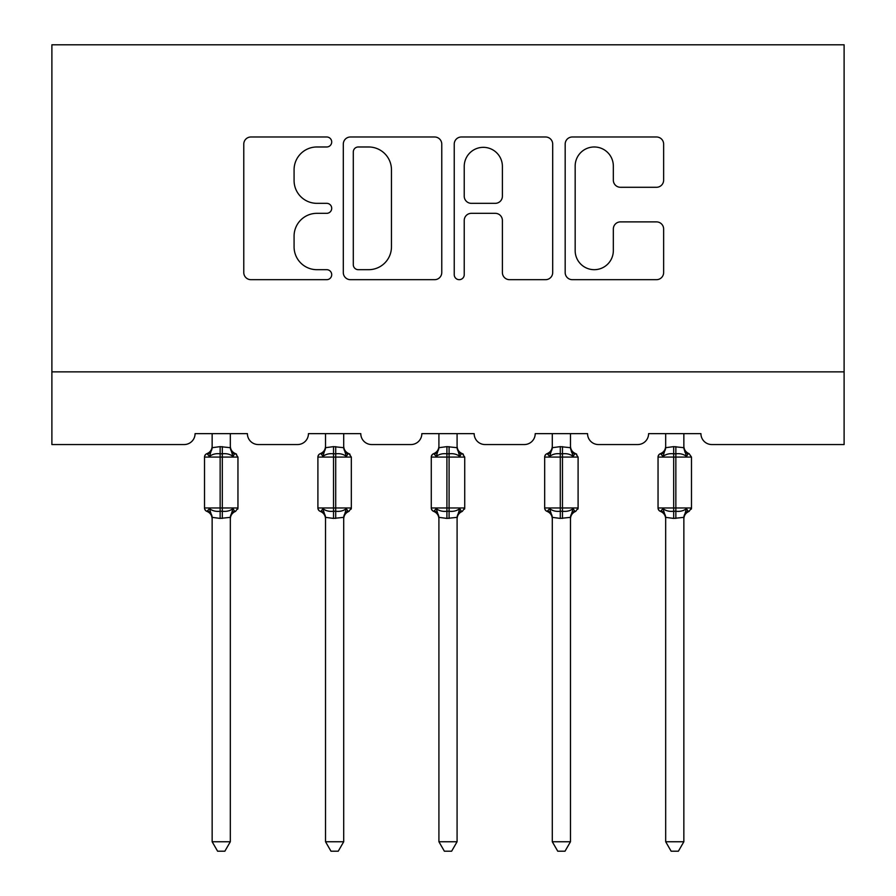 <?xml version="1.0" encoding="UTF-8"?>
<svg xmlns="http://www.w3.org/2000/svg" width="896" height="896" viewBox="0 0 896 896"><rect width="100%" height="100%" fill="white"/><g stroke="black" fill="none" stroke-linecap="round" stroke-linejoin="round"><path stroke-width="1.34" d="M331.71 141.982A4.995 4.995 0 0 0 326.715 136.987L250.914 136.987A7.134 7.134 0 0 0 243.779 144.122L243.779 272.541A7.134 7.134 0 0 0 250.914 279.675L326.715 279.675A4.995 4.995 0 0 0 331.71 274.68A4.995 4.995 0 0 0 326.715 269.685L316.915 269.685A22.826 22.826 0 0 1 294.078 246.859L294.078 236.152A22.826 22.826 0 0 1 316.915 213.326L326.715 213.326A4.995 4.995 0 0 0 331.71 208.331A4.995 4.995 0 0 0 326.715 203.336L316.915 203.336A22.826 22.826 0 0 1 294.078 180.51L294.078 169.803A22.826 22.826 0 0 1 316.915 146.978L326.715 146.978A4.995 4.995 0 0 0 331.71 141.982M656.499 187.286A7.134 7.134 0 0 0 663.634 180.152L663.634 144.122A7.134 7.134 0 0 0 656.499 136.987L572.309 136.987A7.134 7.134 0 0 0 565.174 144.122L565.174 272.541A7.134 7.134 0 0 0 572.309 279.675L656.499 279.675A7.134 7.134 0 0 0 663.634 272.541L663.634 229.018A7.134 7.134 0 0 0 656.499 221.883L620.469 221.883A7.134 7.134 0 0 0 613.334 229.018L613.334 250.6A19.085 19.085 0 0 1 594.25 269.685A19.085 19.085 0 0 1 575.165 250.6L575.165 166.062A19.085 19.085 0 0 1 594.25 146.978A19.085 19.085 0 0 1 613.334 166.062L613.334 180.152A7.134 7.134 0 0 0 620.469 187.286L656.499 187.286M844.11 371.862L844.11 44.8L51.89 44.8L51.89 444.55L184.162 444.55A10.898 10.898 0 0 0 195.07 433.642L247.397 433.642A10.898 10.898 0 0 0 258.306 444.55L297.55 444.55A10.898 10.898 0 0 0 308.448 433.642L360.786 433.642A10.898 10.898 0 0 0 371.683 444.55L410.928 444.55A10.898 10.898 0 0 0 421.837 433.642L474.163 433.642A10.898 10.898 0 0 0 485.072 444.55L524.317 444.55A10.898 10.898 0 0 0 535.214 433.642L587.552 433.642A10.898 10.898 0 0 0 598.45 444.55L637.694 444.55A10.898 10.898 0 0 0 648.603 433.642L700.93 433.642A10.898 10.898 0 0 0 711.838 444.55L844.11 444.55L844.11 371.862L51.89 371.862M441.762 144.122A7.134 7.134 0 0 0 434.627 136.987L350.437 136.987A7.134 7.134 0 0 0 343.302 144.122L343.302 272.541A7.134 7.134 0 0 0 350.437 279.675L434.627 279.675A7.134 7.134 0 0 0 441.762 272.541L441.762 144.122M461.373 136.987L545.563 136.987A7.134 7.134 0 0 1 552.698 144.122L552.698 272.541A7.134 7.134 0 0 1 545.563 279.675L509.533 279.675A7.134 7.134 0 0 1 502.398 272.541L502.398 220.461A7.134 7.134 0 0 0 495.264 213.326L471.363 213.326A7.134 7.134 0 0 0 464.229 220.461L464.229 274.68A4.995 4.995 0 0 1 459.234 279.675A4.995 4.995 0 0 1 454.238 274.68L454.238 144.122A7.134 7.134 0 0 1 461.373 136.987M358.288 146.978A4.995 4.995 0 0 0 353.293 151.973L353.293 264.69A4.995 4.995 0 0 0 358.288 269.685L368.637 269.685A22.826 22.826 0 0 0 391.462 246.859L391.462 169.803A22.826 22.826 0 0 0 368.637 146.978L358.288 146.978M502.398 166.421A19.085 19.085 0 0 0 483.314 147.336A19.085 19.085 0 0 0 464.229 166.421L464.229 196.202A7.134 7.134 0 0 0 471.363 203.336L495.264 203.336A7.134 7.134 0 0 0 502.398 196.202L502.398 166.421M230.317 447.328A7.997 7.627 180 0 0 234.517 454.037L232.96 456.378C229.992 454.149 226.453 453.298 222.32 453.813L220.147 453.813C216.014 453.298 212.475 454.149 209.507 456.378L206.898 453.667A3.629 3.629 0 0 0 204.512 457.083L204.512 507.965A3.629 3.629 0 0 0 206.898 511.37L209.507 508.67C212.475 510.899 216.014 511.75 220.147 511.235L222.32 511.235C226.453 511.75 229.992 510.899 232.96 508.67L234.517 511.011A7.997 7.627 0 0 0 230.317 517.72M212.15 433.642L212.139 447.698L220.147 446.634L220.147 507.965L237.955 507.965L237.955 457.083L204.512 457.083L204.512 507.965L220.147 507.965L220.147 518.414L212.139 517.35L212.15 841.747L230.317 841.747L230.328 517.35L220.147 518.414M230.317 433.642L230.328 447.698L232.96 456.378M220.147 446.634L230.328 447.698M209.507 456.378L212.139 447.698M209.507 508.67L212.139 517.35M232.96 508.67L230.328 517.35M230.317 841.747L224.862 851.2L217.605 851.2L212.15 841.747M237.955 457.083L235.57 453.667A3.629 3.629 0 0 1 236.611 454.272M235.57 511.37C232.266 512.792 230.507 515.29 230.317 518.885C230.507 515.29 232.266 512.792 235.57 511.37L237.955 507.965A3.629 3.629 0 0 1 237.754 509.152M207.95 511.011L207.95 511.011A7.997 7.627 0 0 1 212.15 517.72M207.95 454.037L207.95 454.037A7.997 7.627 180 0 0 212.15 447.328M325.528 517.72A7.997 7.627 0 0 0 321.328 511.011L320.286 511.37A3.629 3.629 0 0 1 317.901 507.965L351.333 507.965L351.333 457.083L348.947 453.667C345.643 452.256 343.896 449.758 343.706 446.163C343.896 449.758 345.643 452.256 348.947 453.667A3.629 3.629 0 0 1 350 454.272M348.947 511.37C345.643 512.792 343.896 515.29 343.706 518.885C343.896 515.29 345.643 512.792 348.947 511.37L351.333 507.965A3.629 3.629 0 0 1 351.131 509.152M321.328 454.037L320.286 453.667A3.629 3.629 0 0 0 317.901 457.083L333.525 457.083L333.525 453.813C329.403 453.298 325.853 454.149 322.896 456.378L321.328 454.037A7.997 7.627 180 0 0 325.528 447.328M457.083 447.328A7.997 7.627 180 0 0 461.283 454.037L459.726 456.378C456.758 454.149 453.219 453.298 449.086 453.813L446.914 453.813C442.781 453.298 439.242 454.149 436.274 456.378L433.664 453.667A3.629 3.629 0 0 0 431.278 457.083L431.278 507.965L464.722 507.965L464.722 457.083L462.336 453.667C459.032 452.256 457.274 449.758 457.083 446.163C457.274 449.758 459.032 452.256 462.336 453.667A3.629 3.629 0 0 1 463.378 454.272M462.336 511.37C459.032 512.792 457.274 515.29 457.083 518.885C457.274 515.29 459.032 512.792 462.336 511.37L464.722 507.965A3.629 3.629 0 0 1 464.52 509.152M438.917 433.642L438.906 447.698L446.914 446.634L446.914 457.083L431.278 457.083L431.278 507.965A3.629 3.629 0 0 0 433.664 511.37L436.274 508.67C439.242 510.899 442.781 511.75 446.914 511.235L449.086 511.235C453.219 511.75 456.758 510.899 459.726 508.67L461.283 511.011A7.997 7.627 0 0 0 457.083 517.72M570.472 447.328A7.997 7.627 180 0 0 574.672 454.037L573.104 456.378C570.147 454.149 566.597 453.298 562.475 453.813L560.291 453.813C556.17 453.298 552.619 454.149 549.662 456.378L547.053 453.667A3.629 3.629 0 0 0 544.667 457.083L544.667 507.965L578.099 507.965L578.099 457.083L575.714 453.667C572.41 452.256 570.662 449.758 570.472 446.163C570.662 449.758 572.41 452.256 575.714 453.667A3.629 3.629 0 0 1 576.766 454.272M575.714 511.37C572.41 512.792 570.662 515.29 570.472 518.885C570.662 515.29 572.41 512.792 575.714 511.37L578.099 507.965A3.629 3.629 0 0 1 577.898 509.152M552.294 433.642L552.294 447.698L560.291 446.634L560.291 457.083L544.667 457.083L544.667 507.965A3.629 3.629 0 0 0 547.053 511.37L549.662 508.67C552.619 510.899 556.17 511.75 560.291 511.235L562.475 511.235C566.597 511.75 570.147 510.899 573.104 508.67L574.672 511.011A7.997 7.627 0 0 0 570.472 517.72M683.85 447.328A7.997 7.627 180 0 0 688.05 454.037L686.493 456.378C683.525 454.149 679.986 453.298 675.853 453.813L673.68 453.813C669.547 453.298 666.008 454.149 663.04 456.378L660.43 453.667A3.629 3.629 0 0 0 658.045 457.083L658.045 507.965L691.488 507.965A3.629 3.629 0 0 1 691.286 509.152M665.683 433.642L665.672 447.698L673.68 446.634L673.68 457.083L658.045 457.083L658.045 507.965A3.629 3.629 0 0 0 660.43 511.37L663.04 508.67C666.008 510.899 669.547 511.75 673.68 511.235L675.853 511.235C679.986 511.75 683.525 510.899 686.493 508.67L688.05 511.011A7.997 7.627 0 0 0 683.85 517.72M321.328 511.011L322.896 508.67C325.853 510.899 329.403 511.75 333.525 511.235L335.709 511.235C339.83 511.75 343.381 510.899 346.338 508.67L347.906 511.011A7.997 7.627 0 0 0 343.706 517.72M325.528 841.747L325.528 517.35L333.525 518.414L343.706 517.35L343.706 841.747L338.251 851.2L330.982 851.2L325.528 841.747L343.706 841.747M343.706 433.642L343.706 447.698L346.338 456.378C343.381 454.149 339.83 453.298 335.709 453.813L333.525 453.813L333.525 446.634L343.706 447.698M325.528 433.642L325.528 447.698L333.525 446.634M343.706 447.328A7.997 7.627 180 0 0 347.906 454.037L346.338 456.378M322.896 456.378L325.528 447.698M322.896 508.67L325.528 517.35M346.338 508.67L343.706 517.35M438.917 841.747L438.906 517.35L446.914 518.414L457.094 517.35L457.083 841.747L451.629 851.2L444.371 851.2L438.917 841.747L457.083 841.747M457.083 433.642L457.094 447.698L459.726 456.378M446.914 446.634L457.094 447.698M436.274 456.378L438.906 447.698M436.274 508.67L438.906 517.35M459.726 508.67L457.094 517.35M552.294 841.747L552.294 517.35L549.662 508.67L552.294 517.35L560.291 518.414L570.472 517.35L570.472 841.747L565.018 851.2L557.749 851.2L552.294 841.747L570.472 841.747M570.472 433.642L570.472 447.698L573.104 456.378M560.291 446.634L570.472 447.698L571.614 452.278M549.662 456.378L552.294 447.698M573.104 508.67L570.472 517.35M689.102 511.37C685.798 512.792 684.04 515.29 683.85 518.885C684.04 515.29 685.798 512.792 689.102 511.37L691.488 507.965L691.488 457.083L673.68 457.083L673.68 518.414L665.672 517.35L665.683 841.747L683.85 841.747L683.861 517.35L673.68 518.414M683.85 433.642L683.861 447.698L686.493 456.378M673.68 446.634L683.861 447.698L685.003 452.278M663.04 456.378L665.672 447.698M663.04 508.67L665.672 517.35L663.04 508.67M686.493 508.67L683.861 517.35M683.85 841.747L678.395 851.2L671.138 851.2L665.683 841.747M222.32 518.414L222.32 446.634M351.333 457.083L333.525 457.083L333.525 518.414M335.709 518.414L335.709 446.634M464.722 507.965L464.722 457.083L446.914 457.083L446.914 518.414M449.086 518.414L449.086 446.634M434.717 454.037A7.997 7.627 180 0 0 438.917 447.328M438.917 517.72A7.997 7.627 0 0 0 434.717 511.011M578.099 457.083L560.291 457.083L560.291 518.414M562.475 518.414L562.475 446.634M548.094 454.037A7.997 7.627 180 0 0 552.294 447.328M552.294 517.72A7.997 7.627 0 0 0 548.094 511.011M675.853 518.414L675.853 446.634M661.483 454.037A7.997 7.627 180 0 0 665.683 447.328M665.683 517.72A7.997 7.627 0 0 0 661.483 511.011M206.898 453.667C210.202 452.256 211.96 449.758 212.15 446.163M235.57 453.667C232.266 452.256 230.507 449.758 230.317 446.163C230.507 449.758 232.266 452.256 235.57 453.667M206.898 511.37C210.202 512.792 211.96 515.29 212.15 518.885M205.856 510.776L204.714 509.152M205.856 454.272L204.714 455.896M319.234 510.776L318.102 509.152M319.234 454.272L318.102 455.896M432.622 510.776L431.48 509.152M432.622 454.272L431.48 455.896M546 510.776L544.869 509.152M546 454.272L544.869 455.896M659.389 510.776L658.246 509.152M659.389 454.272L658.246 455.896M689.102 453.667C685.798 452.256 684.04 449.758 683.85 446.163C684.04 449.758 685.798 452.256 689.102 453.667L691.488 457.083M317.901 507.965L317.901 457.083M320.286 453.667C323.59 452.256 325.338 449.758 325.528 446.163M320.286 511.37C323.59 512.792 325.338 515.29 325.528 518.885M433.664 453.667C436.968 452.256 438.726 449.758 438.917 446.163M433.664 511.37C436.968 512.792 438.726 515.29 438.917 518.885M547.053 453.667C550.357 452.256 552.104 449.758 552.294 446.163M547.053 511.37C550.357 512.792 552.104 515.29 552.294 518.885M660.43 453.667C663.734 452.256 665.493 449.758 665.683 446.163M660.43 511.37C663.734 512.792 665.493 515.29 665.683 518.885"/></g></svg>
